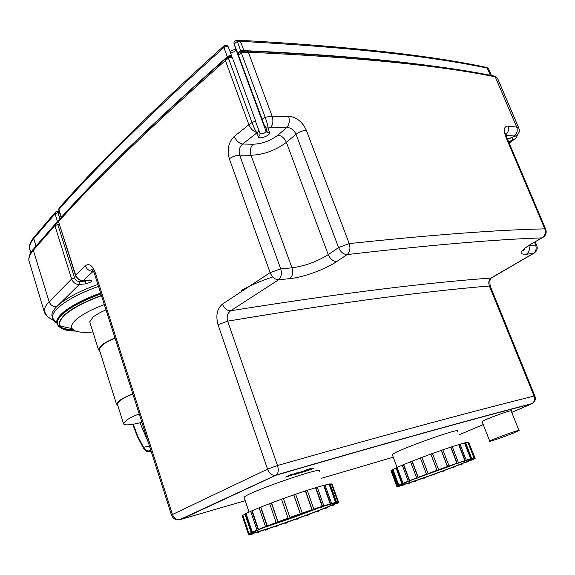 <?xml version="1.0" encoding="UTF-8"?>
<svg xmlns="http://www.w3.org/2000/svg" width="575" height="575" viewBox="0 0 575 575"><rect width="100%" height="100%" fill="white"/><g stroke="black" fill="none" stroke-linecap="round" stroke-linejoin="round"><path stroke-width="0.86" d="M457.714 463.507L456.378 463.96L457.714 463.507M449.039 465.987L456.895 463.27L456.227 463.551L456.378 463.96M458.613 463.127L452.273 446.624L450.721 447.163L456.895 463.27M457.276 463.579L450.944 447.062M448.673 466.62L447.149 467.159L448.673 466.62M438.624 469.696L447.372 466.569L447.149 467.159M455.134 464.054L449.176 466.354L442.858 449.794L441.205 450.39L447.372 466.569M447.659 466.914L441.327 450.326M438.689 470.177L437.079 470.767L438.689 470.177M428.102 473.556L428.519 473.908L426.592 474.562L420.347 457.959L421.906 457.362L428.102 473.556L436.986 470.293L437.079 470.767M438.775 470.091L432.472 453.467L430.848 454.077L436.986 470.293M437.165 470.673L430.869 454.049M426.592 474.562L428.519 473.908M421.906 457.362L428.167 473.98M418.923 477.53L416.753 478.292L418.923 477.53L418.198 477.293L426.442 474.174M418.198 477.293L412.16 461.143L410.564 461.747L416.753 478.292M411.966 461.193L418.162 477.753M410.615 480.765L408.365 481.584L410.615 480.765L410.464 480.362L409.644 480.628L416.602 477.904M409.644 480.628L403.664 464.571L402.248 465.132L408.365 481.584M403.391 464.658L409.515 481.124M404.196 483.388L402.026 484.2L404.196 483.388L404.045 482.993L403.032 483.338L408.221 481.196M403.032 483.338L397.124 467.403L395.988 467.878L402.026 484.2L401.249 484.617C395.054 488.542 466.282 462.911 470.573 459.684L470.472 459.425M396.786 467.511L402.838 483.855M400.071 485.228L398.144 485.968L400.071 485.228L399.927 484.833L398.798 485.228L401.889 483.827M398.798 485.228L392.962 469.437L392.172 469.804L398.144 485.968M392.581 469.567L398.561 485.76M398.475 486.17L396.915 486.795L398.374 485.889M398.101 485.861L397.167 486.198L391.402 470.558L391.014 470.702L396.915 486.795M391.014 470.702L396.93 486.73M399.445 486.177L397.965 486.73L399.445 486.177L399.302 485.789L399.826 486.091M398.453 486.105L399.302 485.789M402.845 485.271L401.522 485.782L403.442 484.668L403.585 485.056M401.364 485.372L401.522 485.782M399.733 485.825L402.701 484.89M408.387 483.546L409.436 483.208L407.301 483.978L409.292 482.82L409.436 483.208M407.15 483.575L407.301 483.978M403.47 484.739L408.25 483.165M415.682 481.117L416.954 480.678L414.898 481.448L415.682 481.117L415.538 480.736L416.817 480.305L416.954 480.678M414.747 481.052L414.898 481.448M409.314 482.878L415.538 480.736M424.235 478.156L425.665 477.652L423.797 478.364L424.091 477.775L425.522 477.272L425.665 477.652M423.653 477.976L423.797 478.364M416.832 480.348L424.091 477.775M433.521 474.842L434.944 474.382L433.457 474.921L433.378 474.461L434.872 473.922L435.016 474.303M433.306 474.533L433.457 474.921M425.536 477.308L433.378 474.461M442.966 471.378L444.734 470.774L442.966 471.378L442.822 471.004L444.288 470.458L444.432 470.839M444.734 470.774L444.59 470.386M444.288 470.458L451.871 467.647M452 467.985L454.013 467.274L452 467.985L451.857 467.604L453.201 467.094L453.344 467.468M454.013 467.274L453.862 466.886M453.201 467.094L459.928 464.528M460.058 464.866L462.192 464.09L460.058 464.866L459.907 464.485L461.057 464.032L461.2 464.413M462.192 464.09L462.034 463.694M461.057 464.032L466.49 461.897M466.613 462.221L468.733 461.43L466.613 462.221L466.462 461.833L467.331 461.473L467.475 461.854M468.733 461.43L468.575 461.021M467.331 461.473L471.105 459.935M471.213 460.23L473.189 459.475L471.213 460.23L471.586 459.598L471.737 459.986M473.189 459.475L473.024 459.051M471.586 459.598L473.433 458.843M473.505 459.044L475.194 458.376L473.383 458.721M475.194 458.376L468.733 442.527M473.261 458.764L474.806 458.189L473.261 458.764M471.723 458.534L473.994 457.98L472.837 458.412L472.988 458.807M474.806 458.189L468.575 442.11L467.906 442.268L473.994 457.98M474.533 458.232L468.287 442.125M470.429 459.447L471.859 458.893L470.429 459.447M466.203 460.194L470.673 458.828L469.595 459.238L469.753 459.641M471.859 458.893L465.577 442.657L464.535 442.966L470.673 458.828M471.184 459.087L464.895 442.822M460.036 444.223L464.535 442.966M465.592 442.707L467.906 442.268M442.836 471.04L434.887 473.958M391.402 470.558L392.207 469.883M397.167 486.198L398.015 485.623M392.962 469.437L396.003 467.921M397.124 467.403L402.263 465.161M403.664 464.571L410.572 461.768M412.16 461.143L420.354 457.98M422 457.355L430.848 454.077M432.479 453.488L441.205 450.39M458.462 462.738L464.852 460.625L458.685 444.626L452.281 446.653M464.097 461.387L466.347 460.575L464.097 461.387L463.939 460.992L464.852 460.625M410.514 480.492L416.667 478.062M418.808 477.228L426.499 474.31M437 470.544L428.411 473.635L436.964 470.451M438.675 469.832L447.034 466.857M449.097 466.131L456.27 463.666M458.527 462.911L463.996 461.143M466.296 460.438L469.703 459.511M404.117 483.18L408.3 481.397M466.347 460.575L460.029 444.188L458.685 444.626M465.312 460.906L458.987 444.504M442.865 449.815L450.721 447.163M444.173 467.863L438.711 469.912M447.134 467.13L418.859 477.351M416.674 478.098L415.89 478.364M151.045 451.03L150.032 451.468C147.653 452.345 145.396 451.138 143.254 447.839L137.461 436.756L132.76 424.35M141.91 422.402L133.228 424.278C126.586 425.32 123.316 424.99 123.417 423.279L127.017 419.808C129.921 417.96 133.982 415.984 139.193 413.878M117.559 404.671L117.25 403.707L120.764 400.042C123.632 398.123 127.657 396.103 132.839 393.99M133.228 424.278L137.813 436.36L143.549 447.321C145.518 450.354 147.595 451.468 149.787 450.663L150.736 450.06M140.013 422.877L148.192 442.082M117.825 405.526L116.445 403.945L120.053 400.171C123.072 398.159 127.312 396.038 132.789 393.817M99.612 350.491L99.216 349.241L102.594 344.907C105.505 342.686 109.653 340.45 115.036 338.201M99.949 351.577L98.411 349.463L101.883 345.007C104.93 342.678 109.293 340.342 114.971 337.985M90.16 323.251L89.714 321.827L93.071 317.091C96.061 314.662 100.373 312.261 106.001 309.889M52.454 317.745L51.843 315.201C51.901 312.29 54.072 308.919 58.348 305.088C66.858 297.757 80.033 290.878 97.879 284.445M52.426 317.091C52.426 319.456 53.791 321.339 56.523 322.733C54.108 321.504 52.756 319.887 52.476 317.889C52.095 314.848 54.251 311.219 58.945 307.021C67.462 299.712 80.651 292.84 98.505 286.4C80.651 292.84 67.462 299.712 58.945 307.021C54.661 310.845 52.49 314.202 52.426 317.091L51.843 315.201M54.898 320.793L54.129 319.873L54.898 320.793M313.174 509.924L311.499 510.492L313.174 509.924M302.213 513.094L311.938 509.745L311.334 510.018L311.499 510.492M313.979 509.565L307.244 490.31L305.375 490.949L311.938 509.745M312.304 510.126L305.569 490.856M302.048 513.748L300.207 514.395L302.048 513.748M289.944 517.457L290.246 517.946L288.197 518.6L281.527 499.186L283.382 498.511L289.944 517.457L300.287 513.77L300.207 514.395M302.371 513.547L295.651 494.184L293.739 494.874L300.287 513.77M300.531 514.194L293.818 494.816M288.197 518.6L290.246 517.946M283.382 498.511L290.066 517.931M278.688 522.193L276.266 523.013L278.688 522.193L278.02 521.841L288.039 518.147M278.02 521.841L271.558 502.917L269.653 503.614L276.266 523.013M271.386 502.952L278.005 522.359M268.259 526.161L265.65 527.074L268.259 526.161L268.094 525.687L267.26 525.938L276.108 522.553M267.26 525.938L260.87 507.085L259.117 507.761L265.65 527.074M260.59 507.164L267.138 526.499M259.728 529.553L257.133 530.495L259.728 529.553L259.569 529.086L258.47 529.446L265.492 526.628M258.47 529.446L252.166 510.715L250.686 511.312L257.133 530.495M251.8 510.823L258.261 530.028M253.704 532.134L251.311 533.032L253.704 532.134L253.553 531.674L252.274 532.105L256.989 530.057M252.274 532.105L246.057 513.54L244.95 514.028L251.311 533.032M245.633 513.676L252.008 532.716M250.556 533.737L248.529 534.52L250.556 533.737L250.398 533.277L249.047 533.751L251.174 532.615M249.047 533.751L242.909 515.38L242.255 515.725L248.529 534.52M242.456 515.538L248.752 534.369M250.412 534.268L248.63 534.915L250.412 534.268L250.29 533.902M250.456 533.801L250.657 534.254M242.442 516.293L248.63 534.915M253.187 533.737L251.548 534.348L253.187 533.737L253.036 533.284L253.719 533.111L253.87 533.557M251.383 533.852L251.548 534.348M250.585 534.031L253.036 533.284M258.599 532.206L257.205 532.752L258.599 532.206L258.448 531.76L259.512 531.437L259.663 531.882M257.047 532.277L257.205 532.752M253.762 533.226L258.448 531.76M266.225 529.812L267.598 529.367L265.161 530.251L266.225 529.812L266.074 529.374L267.447 528.928L267.598 529.367M259.541 531.516L266.074 529.374M275.533 526.722L277.114 526.183L274.85 527.031L275.533 526.722L275.389 526.283L276.97 525.744L277.114 526.183M274.692 526.578L274.85 527.031M267.468 528.986L275.389 526.283M285.926 523.135L287.622 522.538L285.66 523.3L285.775 522.697L287.471 522.1L287.622 522.538M285.502 522.848L285.66 523.3M276.985 525.794L285.775 522.697M296.765 519.275L298.619 518.672L296.923 519.29L296.614 518.837L298.317 518.219L298.468 518.657M298.619 518.672L298.468 518.219M298.317 518.219L307.258 514.992M307.388 515.372L309.58 514.632L307.388 515.372L307.237 514.941L308.854 514.337L309.005 514.769M309.58 514.632L309.422 514.179M308.854 514.337L317.041 511.29M317.177 511.671L319.556 510.83L317.177 511.671L317.019 511.232L318.442 510.679L318.6 511.118M319.556 510.83L319.398 510.377M318.442 510.679L325.378 508.012M325.507 508.379L327.951 507.495L325.507 508.379L325.349 507.941L326.499 507.481L326.65 507.919M327.951 507.495L327.786 507.035M326.499 507.481L331.725 505.382M331.847 505.727L334.19 504.857L331.847 505.727L331.689 505.288L332.472 504.936L332.63 505.382M334.19 504.857L334.018 504.376M332.472 504.936L335.635 503.621M335.735 503.894L337.827 503.082L335.735 503.894L335.944 503.24L336.102 503.693M337.827 503.082L337.69 502.715M335.944 503.24L336.742 502.96M336.842 503.024L338.618 502.378L336.842 503.024M336.612 502.607L336.749 502.981M338.618 502.378L331.955 483.834L331.509 483.999L337.92 502.047L336.684 502.493M338.531 502.334L331.955 483.834M334.995 503.211L336.706 502.572L334.995 503.211M331.603 503.456L335.556 502.399L334.269 502.881L334.434 503.341M336.706 502.572L330.079 483.884L329.08 484.136L335.556 502.399M336.152 502.694L329.511 483.978M330.23 504.476L331.753 503.88L330.23 504.476M323.854 505.82L330.208 503.865L329.065 504.304L329.223 504.771M331.753 503.88L325.062 484.984L323.675 485.393L330.208 503.865M330.747 504.174L324.056 485.243M317.299 487.205L323.675 485.393M325.083 485.034L329.08 484.136M330.107 483.978L331.509 483.999M336.569 502.176L337.92 502.047M296.628 518.887L287.486 522.15M242.909 515.38L244.979 514.1M246.057 513.54L250.7 511.355M252.166 510.715L259.124 507.79M260.87 507.085L269.668 503.643M271.558 502.917L281.534 499.208M283.432 498.525L293.739 494.874M313.821 509.112L322.158 506.367L315.596 487.715L307.258 490.338M321.411 507.207L324.012 506.266L321.411 507.207L321.245 506.74L322.158 506.367M259.641 529.295L265.578 526.865M268.151 525.845L276.18 522.754M278.573 521.856L288.104 518.334M290.131 517.601L300.092 514.05M302.277 513.288L311.384 510.162M313.893 509.321L321.303 506.913M323.948 506.086L329.152 504.555M331.696 503.908C333.442 503.52 333.974 503.571 333.306 504.052C328.842 507.84 246.876 536.849 253.345 532.313L253.374 532.292M253.69 532.083L257.104 530.402M324.012 506.266L317.285 487.169L315.596 487.715M322.625 506.704L315.898 487.586M295.665 494.213L305.375 490.949M311.398 510.198L278.645 522.064M276.216 522.869L273.973 523.595M321.001 507.006C307.309 512.548 283.712 521.065 268.223 526.06M265.592 526.908L265.061 527.074M392.517 455.148L392.323 454.631C394.738 450.757 464.219 425.931 457.427 431.358M244.325 497.993L244.102 497.332C246.704 492.452 327.074 464.737 319.262 471.349M230.244 52.124C232.868 52.656 234.772 51.872 235.951 49.759L234.111 43.894L238.438 55.257L264.601 126.507L265.981 127.938L268.058 127.973C267.885 125.594 266.915 122.001 265.14 117.199L241.342 52.886L238.438 55.257L238.294 54.582M262.128 119.442L262.107 119.269C263.048 122.619 264.342 125.508 265.981 127.938L267.44 132.681L266.096 131.459C264.248 133.68 262.207 134.363 259.986 133.501L258.649 129.425C259.03 130.942 258.47 132.056 256.967 132.768L258.319 136.807L259.857 135.456L259.986 133.501M225.335 59.038C152.648 123.546 97.333 177.028 59.39 219.478L58.751 221.361C96.758 178.882 152.31 125.264 225.407 60.519L248.882 124.718L252.015 122.532C254.028 121.526 255.379 121.382 256.062 122.108L232.487 57.953C231.761 57.097 230.41 57.191 228.447 58.219L252.015 122.532C253.733 127.212 255.278 130.511 256.673 132.444L256.967 132.768L242.657 144.037C239.006 143.326 236.21 140.782 234.284 136.404C228.476 142.169 226.83 149.622 229.339 158.765L270.135 272.622L222.396 304.139C217.048 308.746 215.596 315.61 218.033 324.717L267.533 469.157L172.471 514.496L95.177 272.471C92.388 265.312 89.089 263.084 85.258 265.772L75.656 275.058L58.607 221.914M227.434 45.77L224.372 45.518L223.883 47.466C225.889 46.151 227.369 45.957 228.325 46.898L231.732 56.17C230.783 55.25 229.303 55.452 227.29 56.76L227.535 57.263M240.975 51.57L237.367 41.458L234.111 43.894L233.975 43.247M61.374 217.292L58.909 209.472C96.629 166.527 151.627 112.528 223.883 47.466L227.29 56.76C154.632 121.282 99.324 174.793 61.374 217.278L61.281 217.4M497.49 78.171L518.851 128.167C519.872 131.862 518.578 134.572 514.977 136.297L514.754 136.447M508.595 141.666L512.584 140.214L512.038 137.569L507.552 139.208M509.055 142.765L515.567 138.41M88.823 280.169L83.375 280.564C79.752 280.535 77.179 278.695 75.656 275.058L75.454 275.418C76.54 278.774 79.134 280.528 83.238 280.665L93.344 271.141M82.671 280.708L91.058 280.406L89.657 280.011M58.708 304.772L79.307 284.46L79.681 281.57C77.28 281.534 75.584 280.312 74.585 277.912L57.802 224.53L54.884 225.63L71.631 279.012C73.14 282.627 75.699 284.445 79.307 284.46L85.086 283.935L85.459 281.06L79.681 281.57M30.015 264.234L28.815 260.303C28.721 257.277 30.223 253.92 33.328 250.233L54.884 225.63L55.523 223.747L56.429 223.395L57.802 224.53L59.297 224.099M59.915 218.895L57.967 212.707L55.063 213.792L57.507 221.562L56.947 223.366M277.883 135.147L286.81 127.485C289.326 124.538 289.908 120.764 288.557 116.179L272.155 116.279C273.52 120.93 272.974 124.753 270.509 127.743L286.81 127.485C290.957 127.708 294.026 129.957 296.017 134.248L338.582 247.573C340.644 252.087 343.498 254.423 347.142 254.574C349.938 252.015 350.628 248.35 349.219 243.592L338.582 247.573L328.239 254.617C316.933 261.668 304.843 266.074 291.985 267.835L280.722 268.892L270.135 272.622C272.126 277.172 274.929 279.558 278.544 279.795C281.34 277.294 282.066 273.664 280.722 268.892L239.667 155.164C238.438 150.585 239.43 146.877 242.657 144.037L253.057 144.232C250.441 147.078 249.773 150.758 251.059 155.272C263.997 154.625 275.777 150.319 286.393 142.348C284.452 138.072 281.621 135.671 277.883 135.147C270.451 140.817 262.171 143.843 253.057 144.232M506.036 135.147L514.043 136.016C516.982 133.716 517.881 130.755 516.731 127.125L507.969 126.069C504.016 126.248 503.305 129.842 505.82 136.843L544.798 228.872C546.02 232.724 545.071 235.728 541.959 237.885L542.067 237.87C545.682 236.009 546.918 233.184 545.768 229.418L544.798 228.872C497.828 229.871 432.637 234.78 349.219 243.592L306.36 130.317C302.407 121.735 296.47 117.02 288.557 116.179M93.445 271.321L93.114 271.342C89.42 271.314 86.803 269.452 85.258 265.772M507.969 126.069C509.076 129.361 508.393 132.214 505.921 134.622M222.396 304.139C224.272 308.48 227.046 310.687 230.733 310.752L278.544 279.795L289.786 278.638C292.589 276.158 293.322 272.557 291.985 267.835L251.059 155.272L239.667 155.164C235.923 155.336 232.48 156.537 229.339 158.765M534.427 242.204L535.62 245.058L528.835 245.69C530.006 249.377 529.194 252.224 526.391 254.222L533.298 253.503C536.705 251.742 537.877 249.076 536.791 245.503L535.62 245.058C536.791 248.716 535.972 251.534 533.183 253.525L491.007 278.034C488.8 279.831 488.254 282.483 489.375 285.983L534.046 396.06C535.102 399.28 534.448 401.788 532.083 403.585C535.009 401.803 535.936 399.287 534.879 396.038L534.046 396.06C476.143 410.5 396.06 431.803 277.488 465.52L267.533 469.157C269.107 473.06 271.515 475.144 274.757 475.41L276.431 474.936C278.401 472.952 278.753 469.818 277.488 465.52L227.664 321.152C226.493 316.581 227.52 313.116 230.733 310.752C349.305 291.848 431.063 282.469 491.007 278.034L492.43 277.258M482.181 421.885L482.08 421.633C483.446 419.793 514.251 408.645 511.225 411.082L518.923 430.352M513.389 433.068C503.822 436.986 487.679 442.491 489.728 441.126C491.244 439.652 522.179 428.447 518.995 430.531L513.389 433.068M92.906 331.962C81.528 333.04 74.592 331.912 72.098 328.584C70.66 326.133 72.234 322.934 76.813 318.996C82.893 314 92.058 309.199 104.312 304.592M74.75 330.711C67.174 330.424 62.387 328.878 60.397 326.082C58.499 323.064 60.296 319.125 65.802 314.266C73.557 307.754 85.452 301.58 101.487 295.73M73.054 329.662C62.625 329.281 57.284 326.751 57.033 322.072C57.112 319.348 59.218 316.171 63.343 312.541C71.429 305.713 83.871 299.252 100.661 293.157M58.499 326.169L56.659 322.898C56.336 320.016 58.442 316.573 62.977 312.584C71.127 305.692 83.677 299.18 100.625 293.034M287.335 476.625L300.222 472.118L294.874 474.49L296.722 473.965L303.14 471.162L294.019 474.317L297.21 472.736L295.751 473.153L289.491 475.597L293.006 473.922L291.065 474.476L285.689 477.092L287.335 476.625M311.628 468.948L306.252 470.982L311.621 468.956M309.637 469.351L303.722 471.867L312.009 469.099L314.13 468.1L309.637 469.351M308.811 469.063L299.568 473.06L303.169 471.917L310.644 468.546L308.811 469.063M303.959 470.738L306.36 469.804L303.959 470.738M143.549 447.321L149.457 446.049M240.609 51.642L246.481 51.089L248.342 52.21L241.342 52.886L240.213 51.721C238.654 52.303 238.05 53.417 238.409 55.063L262.107 119.269L265.14 117.199L272.155 116.279L248.342 52.21C356.859 57.212 439.163 65.421 495.262 76.842L493.343 75.886C437.338 64.479 355.422 56.228 247.588 51.139M258.319 136.807C259.002 139.725 270.609 135.477 269.495 132.717L267.44 132.681L266.096 131.459L235.807 49.191M269.495 132.717L268.058 127.973L270.509 127.743M264.601 126.507L235.851 49.342M237.54 53.18L240.803 50.751L243.872 50.607L244.138 51.146M236.598 40.293L238.618 40.221L240.429 41.321L237.367 41.458L235.973 40.358C234.363 40.897 233.73 42.011 234.083 43.7L238.373 54.941M231.524 56.767L228.728 56.451L228.447 58.219L225.407 60.519L225.917 58.528L228.289 56.738M59.009 208.121L58.715 209.882L59.512 207.625C97.175 164.716 151.944 110.846 223.804 46.022M239.696 40.279C347.257 46.223 429.166 55.186 485.408 67.182L487.277 68.123C430.941 56.127 348.658 47.193 240.429 41.321L243.872 50.607C331.717 54.582 401.846 60.806 454.25 69.273M497.468 78.128L495.262 76.842L516.731 127.125L518.873 128.211M514.043 136.016L514.977 136.297L507.473 139.035M491.438 75.533L488.484 68.619L491.424 75.526M486.91 67.562L488.484 68.619L487.277 68.123L490.346 75.325M513.245 136.994L512.555 137.353L513.231 139.984L514.445 139.33M512.555 137.353L512.038 137.569M75.498 275.562L58.557 221.756L58.858 219.981M56.53 306.798C52.993 306.813 50.528 305.131 49.148 301.746L71.631 279.012L74.585 277.912M85.086 283.935C91.899 282.16 93.38 280.852 89.52 280.018M88.298 280.219L85.459 281.06L85.28 280.485M55.567 223.718L58.485 220.922M30.662 252.166L29.49 248.342C29.383 245.41 30.791 242.161 33.724 238.611L55.063 213.792L55.667 211.959L56.609 211.593L57.967 212.707L59.592 212.649M61.137 217.551L58.772 210.04M53.784 320.699L48.774 317.537C47.754 317.393 46.244 315.165 44.246 310.845C44.275 308.186 45.907 305.152 49.148 301.746L33.328 250.233L33.939 248.407L54.905 224.43M55.085 212.621L34.306 236.828L33.724 238.611L35.995 245.992M258.8 130.281L255.667 121.749M232.07 57.522L231.438 55.811M256.673 132.444C253.237 131.38 250.643 128.8 248.882 124.718L234.284 136.404M33.35 249.104C32.272 250.556 28.606 254.43 28.815 260.303L44.505 312.649L45.583 314.654L47.466 316.365M306.36 130.317C302.587 130.575 299.137 131.883 296.017 134.248L286.393 142.348L328.239 254.617C330.273 259.088 333.105 261.388 336.742 261.524L347.142 254.574C430.122 245.036 495.061 239.473 541.959 237.885L531.738 243.685C519.635 251.059 517.859 254.574 526.391 254.222M95.177 272.471L94.58 274.103M545.589 228.987L506.913 137.713L505.82 136.843M534.829 395.931L490.338 286.35L489.375 285.983C429.202 291.043 347.005 301.214 227.664 321.152L218.033 324.717M245.237 500.696L179.22 519.872C176.043 519.721 173.794 517.931 172.471 514.496L171.53 515.214M93.258 270.998L91.166 269.438C92.108 269.043 93.2 270.451 94.444 273.664L171.494 515.099C172.903 518.513 175.483 520.109 179.22 519.872L276.431 474.936C394.371 440.565 474.246 418.607 532.083 403.585L532.213 403.521M180.55 519.656L275.928 475.252C393.767 440.91 473.584 418.959 531.379 403.952L511.743 412.383M483.23 424.566L458.814 434.944M393.271 457.183L321.698 478.249M289.786 278.638C303.348 277.344 325.098 269.416 336.742 261.524M533.118 242.952L543.238 237.267M490.231 286.07C489.62 281.362 489.9 278.731 491.064 278.163L534.542 252.842M525.054 247.99C524.436 249.794 523.602 250.693 522.553 250.678C522.474 250.448 523.71 248.458 531.846 243.671L531.738 243.685M272.773 276.934C261.007 280.83 250.585 285.308 241.514 290.368M75.577 331.049C57.96 330.366 54.46 324.803 65.061 314.353C72.953 307.718 85.064 301.437 101.408 295.485M60.109 327.513L57.953 325.428L57.263 322.834C57.349 320.11 59.455 316.94 63.588 313.31C71.674 306.497 84.115 300.035 100.913 293.94M74.168 330.417L67.771 329.942M397.411 485.99L391.618 470.3M123.417 423.279L117.25 403.707M150.032 451.468L151.139 451.325M116.445 403.945L99.216 349.241M98.411 349.463L89.714 321.827M248.558 534.506L242.276 515.703M333.306 504.052L333.162 503.65M397.059 467.425L392.323 454.631M244.102 497.332L249.061 512.102M229.964 51.34L235.75 49.012M507.502 139.093L514.934 136.376C518.283 134.622 519.721 132.379 519.254 129.641M517.342 134.909C516.997 137.066 515.768 138.697 513.669 139.797L509.177 143.046M57.155 211.571L59.232 211.499M496.232 77.079L494.924 76.317M33.745 237.504C32.89 238.675 29.246 242.571 29.49 248.342L30.827 252.691M506.668 137.116L505.748 133.659M535.217 241.759L536.64 245.144M482.08 421.633L489.728 441.126M72.098 328.584L60.397 326.082M75.735 331.107C66.621 330.603 65.528 330.05 62.804 329.087L59.196 326.665C57.874 324.94 57.227 323.668 57.263 322.834L57.033 322.072M56.659 322.898L52.476 317.889"/></g></svg>
